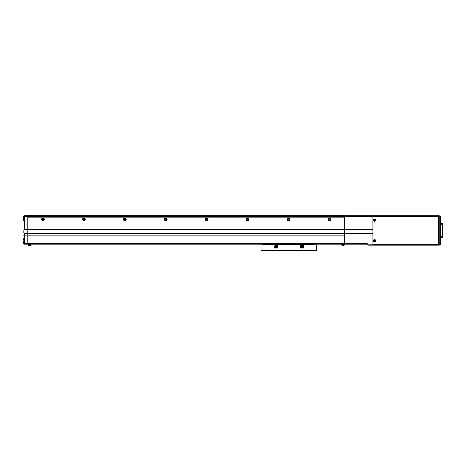 <?xml version="1.0" encoding="UTF-8"?>
<svg xmlns="http://www.w3.org/2000/svg" width="466" height="466" viewBox="0 0 466 466"><rect width="100%" height="100%" fill="white"/><g stroke="black" fill="none" stroke-linecap="round" stroke-linejoin="round"><path stroke-width="0.7" d="M330.021 219.387A0.513 0.513 0 0 0 329.509 218.874A0.513 0.513 0 0 0 328.996 219.387A0.513 0.513 0 0 0 329.509 219.9A0.513 0.513 0 0 0 330.021 219.387M289.083 219.387A0.513 0.513 0 0 0 288.57 218.874A0.513 0.513 0 0 0 288.058 219.387A0.513 0.513 0 0 0 288.57 219.9A0.513 0.513 0 0 0 289.083 219.387M248.145 219.387A0.513 0.513 0 0 0 247.632 218.874A0.513 0.513 0 0 0 247.126 219.387A0.513 0.513 0 0 0 247.632 219.9A0.513 0.513 0 0 0 248.145 219.387M207.207 219.387A0.513 0.513 0 0 0 206.7 218.874A0.513 0.513 0 0 0 206.188 219.387A0.513 0.513 0 0 0 206.7 219.9A0.513 0.513 0 0 0 207.207 219.387M166.275 219.387A0.513 0.513 0 0 0 165.762 218.874A0.513 0.513 0 0 0 165.249 219.387A0.513 0.513 0 0 0 165.762 219.9A0.513 0.513 0 0 0 166.275 219.387M125.337 219.387A0.513 0.513 0 0 0 124.824 218.874A0.513 0.513 0 0 0 124.311 219.387A0.513 0.513 0 0 0 124.824 219.9A0.513 0.513 0 0 0 125.337 219.387M84.398 219.387A0.513 0.513 0 0 0 83.886 218.874A0.513 0.513 0 0 0 83.373 219.387A0.513 0.513 0 0 0 83.886 219.9A0.513 0.513 0 0 0 84.398 219.387M43.46 219.387A0.513 0.513 0 0 0 42.948 218.874A0.513 0.513 0 0 0 42.441 219.387A0.513 0.513 0 0 0 42.948 219.9A0.513 0.513 0 0 0 43.46 219.387M23.3 241.906L23.3 242.926A1.229 0.629 0 0 0 24.529 243.561L24.529 244.155L27.803 244.155L27.803 215.292L344.654 215.292L344.654 217.139L27.803 217.139L344.654 217.139L344.654 229.825L344.654 229.418L27.803 229.418L27.803 216.521L344.654 216.521L344.654 229.418L372.905 229.418L372.905 216.521L344.654 216.521L344.654 215.706L438.401 215.706L438.401 245.18L368.192 245.18L367.173 244.155L372.905 244.155L372.905 233.513L344.654 233.513L344.654 229.825L344.654 243.339L367.173 243.339L367.173 244.155L365.123 244.155M23.3 218.571L23.3 216.935C23.481 216.119 23.481 216.119 23.3 216.935C23.481 216.119 23.481 216.119 23.3 216.935C23.481 216.119 23.481 216.119 23.3 216.935C23.481 216.119 23.481 216.119 23.3 216.935C23.481 216.119 23.481 216.119 23.3 216.935C23.481 216.119 23.481 216.119 23.3 216.935L23.615 216.113L24.529 216.521L27.803 216.521L27.803 215.706L24.529 215.706L23.615 216.113M23.3 238.627L23.3 240.264M23.3 220.82L23.3 216.935M24.529 244.155A1.229 1.229 0 0 1 23.3 242.926L23.3 241.522M24.529 216.521L24.529 229.418L23.848 229.825L23.848 233.105L24.529 233.513L344.654 233.513L344.654 235.149L27.803 235.149L27.803 244.155L344.654 244.155L344.45 244.912L341.584 244.912L341.38 244.155M23.848 233.105L372.905 233.105M23.848 229.825L372.905 229.825M24.529 229.418L27.803 229.418L27.803 235.149L24.529 235.149L24.529 243.561L344.654 243.561M341.584 244.155L341.584 244.708L344.45 244.708L344.45 244.155M28.007 244.155L28.007 244.708L30.873 244.708L30.873 244.155M31.076 244.155L30.873 244.912L28.007 244.912L27.803 244.155M44.322 219.387A1.375 1.375 0 0 0 42.948 218.012A1.375 1.375 0 0 0 41.573 219.387A1.375 1.375 0 0 0 42.948 220.762A1.375 1.375 0 0 0 44.322 219.387M43.647 219.387A0.693 0.693 0 0 0 42.948 218.694A0.693 0.693 0 0 0 42.255 219.387A0.693 0.693 0 0 0 42.948 220.086A0.693 0.693 0 0 0 43.647 219.387M85.261 219.387A1.375 1.375 0 0 0 83.886 218.012A1.375 1.375 0 0 0 82.511 219.387A1.375 1.375 0 0 0 83.886 220.762A1.375 1.375 0 0 0 85.261 219.387M84.585 219.387A0.693 0.693 0 0 0 83.886 218.694A0.693 0.693 0 0 0 83.193 219.387A0.693 0.693 0 0 0 83.886 220.086A0.693 0.693 0 0 0 84.585 219.387M126.199 219.387A1.375 1.375 0 0 0 124.824 218.012A1.375 1.375 0 0 0 123.449 219.387A1.375 1.375 0 0 0 124.824 220.762A1.375 1.375 0 0 0 126.199 219.387M125.517 219.387A0.693 0.693 0 0 0 124.824 218.694A0.693 0.693 0 0 0 124.131 219.387A0.693 0.693 0 0 0 124.824 220.086A0.693 0.693 0 0 0 125.517 219.387M167.137 219.387A1.375 1.375 0 0 0 165.762 218.012A1.375 1.375 0 0 0 164.387 219.387A1.375 1.375 0 0 0 165.762 220.762A1.375 1.375 0 0 0 167.137 219.387M166.455 219.387A0.693 0.693 0 0 0 165.762 218.694A0.693 0.693 0 0 0 165.063 219.387A0.693 0.693 0 0 0 165.762 220.086A0.693 0.693 0 0 0 166.455 219.387M208.075 219.387A1.375 1.375 0 0 0 206.7 218.012A1.375 1.375 0 0 0 205.32 219.387A1.375 1.375 0 0 0 206.7 220.762A1.375 1.375 0 0 0 208.075 219.387M207.393 219.387A0.693 0.693 0 0 0 206.7 218.694A0.693 0.693 0 0 0 206.001 219.387A0.693 0.693 0 0 0 206.7 220.086A0.693 0.693 0 0 0 207.393 219.387M249.013 219.387A1.375 1.375 0 0 0 247.632 218.012A1.375 1.375 0 0 0 246.258 219.387A1.375 1.375 0 0 0 247.632 220.762A1.375 1.375 0 0 0 249.013 219.387M248.331 219.387A0.693 0.693 0 0 0 247.632 218.694A0.693 0.693 0 0 0 246.939 219.387A0.693 0.693 0 0 0 247.632 220.086A0.693 0.693 0 0 0 248.331 219.387M289.945 219.387A1.375 1.375 0 0 0 288.57 218.012A1.375 1.375 0 0 0 287.196 219.387A1.375 1.375 0 0 0 288.57 220.762A1.375 1.375 0 0 0 289.945 219.387M289.27 219.387A0.693 0.693 0 0 0 288.57 218.694A0.693 0.693 0 0 0 287.877 219.387A0.693 0.693 0 0 0 288.57 220.086A0.693 0.693 0 0 0 289.27 219.387M330.883 219.387A1.375 1.375 0 0 0 329.509 218.012A1.375 1.375 0 0 0 328.134 219.387A1.375 1.375 0 0 0 329.509 220.762A1.375 1.375 0 0 0 330.883 219.387M330.208 219.387A0.693 0.693 0 0 0 329.509 218.694A0.693 0.693 0 0 0 328.815 219.387A0.693 0.693 0 0 0 329.509 220.086A0.693 0.693 0 0 0 330.208 219.387M367.173 244.155L344.654 244.155L344.654 243.339M268.393 250.498L273.711 250.498M279.443 250.498L298.275 250.498M304.007 250.498L309.325 250.498M310.554 244.767A0.612 0.612 0 0 0 309.942 244.155A0.612 0.612 0 0 0 309.325 244.767L268.393 244.767A0.612 0.612 0 0 0 267.775 244.155A0.612 0.612 0 0 0 267.164 244.767M308.41 244.563L309.325 244.155M268.393 244.155L269.307 244.563M316.204 250.498L261.513 250.498L261.024 250.009L261.024 244.976L273.303 244.976A0.821 0.821 0 0 1 274.119 245.792L274.119 247.225A0.821 0.821 0 0 0 274.94 248.046L276.577 248.046A0.821 0.821 0 0 0 277.398 247.225L277.398 245.792A0.821 0.821 0 0 1 278.214 244.976L299.504 244.976A0.821 0.821 0 0 1 300.32 245.792L300.32 247.225A0.821 0.821 0 0 0 301.141 248.046L302.778 248.046A0.821 0.821 0 0 0 303.593 247.225L303.593 245.792A0.821 0.821 0 0 1 304.415 244.976L316.694 244.976L316.694 250.009L316.204 250.498L316.694 250.009L261.024 250.009L261.513 250.498M309.325 244.767L315.878 244.976M261.84 244.976L268.393 244.767M276.443 245.873A0.693 0.693 0 0 0 275.074 245.873M315.191 244.976A0.821 0.821 0 0 0 314.649 244.767L263.069 244.767A0.821 0.821 0 0 0 262.527 244.976M302.644 245.873A0.693 0.693 0 0 0 301.275 245.873M275.552 246.462A0.408 0.408 0 0 0 275.552 247.172A0.408 0.408 0 0 0 276.169 246.817A0.408 0.408 0 0 0 275.552 246.462M275.761 247.982A1.165 1.165 0 0 0 276.926 246.817A1.165 1.165 0 0 0 275.761 245.652A1.165 1.165 0 0 0 274.591 246.817A1.165 1.165 0 0 0 275.761 247.982M275.761 247.399A0.583 0.583 0 0 0 276.344 246.817A0.583 0.583 0 0 0 275.761 246.234A0.583 0.583 0 0 0 275.173 246.817A0.583 0.583 0 0 0 275.761 247.399M275.348 247.05L275.348 246.578L276.169 246.578L275.761 247.289L275.348 247.05M301.752 246.462A0.408 0.408 0 0 0 301.752 247.172A0.408 0.408 0 0 0 302.37 246.817A0.408 0.408 0 0 0 301.752 246.462M301.956 247.982A1.165 1.165 0 0 0 303.127 246.817A1.165 1.165 0 0 0 301.956 245.652A1.165 1.165 0 0 0 300.791 246.817A1.165 1.165 0 0 0 301.956 247.982M301.956 247.399A0.583 0.583 0 0 0 302.545 246.817A0.583 0.583 0 0 0 301.956 246.234A0.583 0.583 0 0 0 301.374 246.817A0.583 0.583 0 0 0 301.956 247.399M301.549 247.05L301.549 246.578L302.37 246.578L301.956 247.289L301.549 247.05M440.795 225.398L440.446 225.428L440.446 223.173L441.151 223.499L441.151 225.101L440.795 225.398L440.795 223.208L440.446 223.173L440.446 216.935L440.446 243.951L440.446 237.707L441.151 237.386A2.866 2.866 0 0 0 441.18 237.276L441.18 237.276A2.86 2.86 0 0 0 441.244 236.897L441.18 236.745A2.796 2.505 90 0 0 441.18 236.419A2.796 2.505 90 0 1 441.18 236.745M440.446 216.935L439.222 216.521L439.222 215.706L440.446 216.935L439.222 215.706L438.401 215.706L438.401 245.18L372.905 245.18L372.905 244.359L439.222 244.359L439.222 216.521L372.905 216.521L372.905 244.359M439.222 215.706L372.905 215.706L438.401 215.706L372.905 215.706L372.905 216.521M438.401 245.18L439.222 245.18L439.222 244.359L440.446 243.951L439.222 245.18L372.905 245.18M441.145 223.482L442.7 223.482L442.7 237.398L441.145 237.398L441.151 235.779A2.866 2.866 0 0 1 441.18 235.889L441.18 235.889A2.86 2.86 0 0 1 441.244 236.268L441.18 236.419M374.379 219.894A0.355 0.355 180 0 0 374.221 220.045L373.849 220.045A2.796 1.247 90 0 0 373.849 220.371L374.221 220.371A0.355 0.355 180 0 0 374.379 220.523L374.379 220.901A2.796 1.247 -0 0 0 374.542 220.901A2.796 1.247 -0 0 0 374.705 220.901L374.705 220.523A0.355 0.355 180 0 0 374.856 220.371L375.235 220.371A2.796 1.247 -90 0 0 375.235 220.045L374.856 220.045A0.355 0.355 180 0 0 374.705 219.894L374.705 219.515A2.796 1.247 180 0 0 374.542 219.515A2.796 1.247 180 0 0 374.379 219.515L374.379 219.935A0.315 0.315 180 0 0 374.268 220.045L374.268 220.045A0.315 0.315 180 0 0 374.705 220.476A0.315 0.315 180 0 0 374.81 220.045L374.827 220.045M374.542 219.404A0.804 0.804 180 0 0 373.738 220.208A0.804 0.804 180 0 0 374.542 221.012A0.804 0.804 180 0 0 375.34 220.208A0.804 0.804 180 0 0 374.542 219.404M375.666 220.208A1.124 1.124 180 0 0 374.542 219.084A1.124 1.124 180 0 0 373.412 220.208A1.124 1.124 180 0 0 374.542 221.333A1.124 1.124 180 0 0 375.666 220.208M374.705 220.651L374.379 220.651M374.984 220.045L374.85 220.371M374.705 219.935A0.315 0.315 180 0 0 374.379 219.935M374.379 219.76L374.705 219.76M374.268 220.371L374.093 220.045M374.379 240.357A0.355 0.355 180 0 0 374.221 240.514L373.849 240.514A2.796 1.247 90 0 0 373.849 240.84L374.221 240.84A0.355 0.355 180 0 0 374.379 240.992L374.379 241.371A2.796 1.247 -0 0 0 374.542 241.371A2.796 1.247 -0 0 0 374.705 241.371L374.705 240.992A0.355 0.355 180 0 0 374.856 240.84L375.235 240.84A2.796 1.247 -90 0 0 375.235 240.514L374.856 240.514A0.355 0.355 180 0 0 374.705 240.357L374.705 239.984A2.796 1.247 180 0 0 374.542 239.984A2.796 1.247 180 0 0 374.379 239.984L374.379 240.404A0.315 0.315 180 0 0 374.268 240.514L374.268 240.514A0.315 0.315 180 0 0 374.705 240.945A0.315 0.315 180 0 0 374.81 240.514L374.827 240.514M374.542 239.874A0.804 0.804 180 0 0 373.738 240.677A0.804 0.804 180 0 0 374.542 241.475A0.804 0.804 180 0 0 375.34 240.677A0.804 0.804 180 0 0 374.542 239.874M375.666 240.677A1.124 1.124 180 0 0 374.542 239.547A1.124 1.124 180 0 0 373.412 240.677A1.124 1.124 180 0 0 374.542 241.802A1.124 1.124 180 0 0 375.666 240.677M374.705 241.12L374.379 241.12M374.984 240.514L374.85 240.84M374.705 240.404A0.315 0.315 180 0 0 374.379 240.404M374.379 240.229L374.705 240.229M374.268 240.84L374.093 240.514M344.147 244.912L344.112 245.262A0.408 0.408 0 0 1 343.821 245.617L344.112 245.262L341.922 245.262A0.408 0.408 180 0 0 342.219 245.617L341.893 244.912M343.71 245.64A2.86 2.86 -0 0 1 343.331 245.71A2.86 2.86 180 0 0 343.71 245.64L343.71 245.646A2.866 2.866 0 0 0 343.821 245.617L342.219 245.617A2.866 2.866 0 0 0 342.324 245.646A2.86 2.86 180 0 0 342.702 245.71A2.86 2.86 -0 0 1 342.324 245.64L342.324 245.64M343.331 245.71L343.18 245.64A2.796 2.505 180 0 1 343.017 245.646A2.796 2.505 180 0 1 342.854 245.64L342.702 245.71M30.564 244.912L30.535 245.262A0.408 0.408 0 0 1 30.243 245.617L30.535 245.262L28.344 245.262A0.408 0.408 180 0 0 28.636 245.617L28.315 244.912M30.535 245.262A0.408 0.408 0 0 1 30.243 245.617L28.636 245.617A2.866 2.866 0 0 0 28.746 245.646A2.86 2.86 180 0 0 29.125 245.71A2.86 2.86 -0 0 1 28.746 245.64L28.746 245.64M29.754 245.71A2.86 2.86 180 0 0 30.133 245.64L30.133 245.646A2.86 2.86 -0 0 1 29.754 245.71L29.603 245.64A2.796 2.505 180 0 1 29.44 245.646A2.796 2.505 180 0 1 29.276 245.64L29.125 245.71M28.344 245.262A0.408 0.408 180 0 0 28.636 245.617M440.795 223.208L441.151 223.499A2.866 2.866 0 0 1 441.18 223.604L441.18 223.604M441.18 224.461A2.796 2.505 90 0 0 441.18 224.14A2.796 2.505 90 0 1 441.18 224.461L441.244 224.618A2.86 2.86 0 0 1 441.18 224.991L441.18 224.996A2.866 2.866 0 0 1 441.151 225.101M441.18 223.61A2.86 2.86 0 0 1 441.244 223.983L441.18 224.14M24.529 233.513L24.529 235.149L23.3 235.149M375.637 220.208A1.095 1.095 180 0 0 374.542 219.113A1.095 1.095 180 0 0 373.447 220.208A1.095 1.095 180 0 0 374.542 221.303A1.095 1.095 180 0 0 375.637 220.208M375.637 240.677A1.095 1.095 180 0 0 374.542 239.582A1.095 1.095 180 0 0 373.447 240.677A1.095 1.095 180 0 0 374.542 241.772A1.095 1.095 180 0 0 375.637 240.677M440.446 235.458L440.795 235.487L440.795 237.677M440.446 216.865L440.353 216.463L440.446 216.865M440.353 244.423L440.446 244.021M440.795 235.487L441.151 235.779"/></g></svg>

